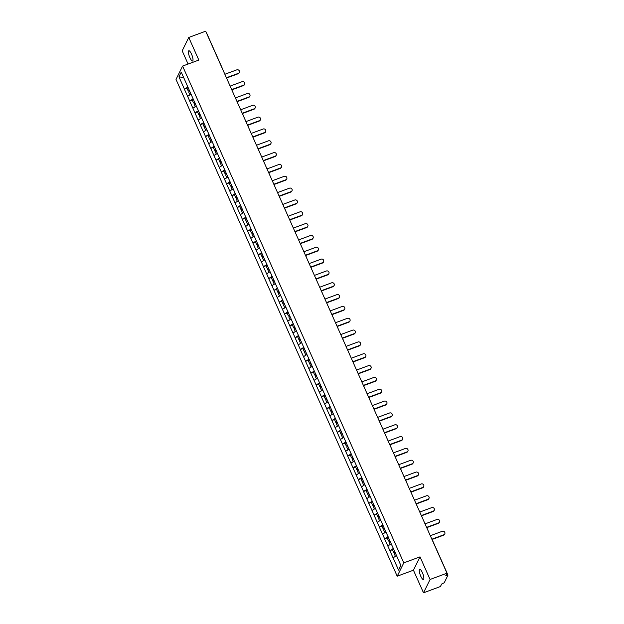 <?xml version="1.0" encoding="UTF-8"?>
<svg xmlns="http://www.w3.org/2000/svg" width="624" height="624" viewBox="0 0 624 624"><rect width="100%" height="100%" fill="white"/><g stroke="black" fill="none" stroke-linecap="round" stroke-linejoin="round"><path stroke-width="0.94" d="M420.709 576.085A5.46 1.427 69.7 0 1 419.656 569.252A5.46 1.427 69.7 0 1 422.393 572.668A5.46 1.427 69.7 0 1 423.446 579.493A5.46 1.427 69.7 0 1 420.709 576.085M189.868 57.603A5.46 1.427 69.7 0 1 188.815 50.77A5.46 1.427 69.7 0 1 191.552 54.187A5.46 1.427 69.7 0 1 192.605 61.012A5.46 1.427 69.7 0 1 189.868 57.603M423.501 592.8L430.076 579.462L420.014 556.858L413.439 570.196L423.501 592.8L440.419 586.537L441.652 584.041L444.241 582.754L447.977 575.11L445.762 575.687L446.995 573.191L205.686 31.2L188.76 37.463L182.185 50.809L188.081 64.046M413.439 570.196L397.207 576.209L176.023 79.42L182.598 66.074L403.783 562.864L397.207 576.209M400.725 565.149L398.58 570.11L400.865 565.469L392.246 545.938M398.58 570.11L389.844 550.664L392.449 549.697M393.362 548.449L389.844 550.664M389.883 550.579L384.571 538.832L387.184 537.865M388.097 536.617L384.571 538.832M384.618 538.746L379.306 526.999L381.911 526.032M382.832 524.792L379.306 526.999M379.345 526.921L374.041 515.167L376.646 514.199M377.559 512.959L374.041 515.167M374.08 515.089L368.768 503.334L371.381 502.367M372.294 501.127L368.768 503.334M368.807 503.256L363.503 491.501L366.109 490.534M367.021 489.294L363.503 491.501M363.542 491.423L358.238 479.669L360.844 478.702M361.756 477.461L358.238 479.669M358.277 479.591L352.966 467.836L355.579 466.869M356.491 465.629L352.966 467.836M353.005 467.758L347.701 456.004L350.306 455.044M351.218 453.796L347.701 456.004M347.74 455.926L342.428 444.171L345.041 443.212M345.953 441.964L342.428 444.171M342.475 444.093L337.163 432.338L339.768 431.379M340.688 430.131L337.163 432.338M337.202 432.26L331.898 420.514L334.503 419.546M335.416 418.298L331.898 420.514M331.937 420.428L326.625 408.681L329.238 407.714M330.151 406.466L326.625 408.681M326.664 408.595L321.36 396.848L323.965 395.881M324.878 394.633L321.36 396.848M321.399 396.763L316.095 385.016L318.7 384.049M319.613 382.808L316.095 385.016M316.134 384.938L310.822 373.183L313.435 372.216M314.348 370.976L310.822 373.183M310.861 373.105L305.557 361.351L308.162 360.383M309.075 359.143L305.557 361.351M305.596 361.273L300.284 349.518L302.897 348.551M303.81 347.311L300.284 349.518M300.331 349.44L295.019 337.685L297.625 336.718M298.545 335.478L295.019 337.685M295.058 337.607L289.754 325.853L292.36 324.886M293.272 323.645L289.754 325.853M289.793 325.775L284.482 314.02L287.095 313.061M288.007 311.813L284.482 314.02M284.521 313.942L279.217 302.188L281.822 301.228M282.734 299.98L279.217 302.188M279.256 302.11L273.952 290.363L276.557 289.396M277.469 288.148L273.952 290.363M273.991 290.277L268.679 278.53L271.292 277.563M272.204 276.315L268.679 278.53M268.718 278.444L263.414 266.698L266.019 265.73M266.932 264.482L263.414 266.698M263.453 266.612L258.141 254.865L260.754 253.898M261.667 252.658L258.141 254.865M258.188 254.787L252.876 243.032L255.481 242.065M256.402 240.825L252.876 243.032M252.915 242.954L247.611 231.2L250.216 230.233M251.129 228.992L247.611 231.2M247.65 231.122L242.338 219.367L244.951 218.4M245.864 217.16L242.338 219.367M242.377 219.289L237.073 207.535L239.678 206.567M240.591 205.327L237.073 207.535M237.112 207.457L231.808 195.702L234.413 194.735M235.326 193.495L231.808 195.702M231.847 195.624L226.535 183.869L229.148 182.91M230.061 181.662L226.535 183.869M226.574 183.791L221.27 172.037L223.876 171.077M224.788 169.829L221.27 172.037M221.309 171.959L216.005 160.204L218.611 159.245M219.523 157.997L216.005 160.204M216.044 160.126L210.733 148.379L213.338 147.412M214.258 146.164L210.733 148.379M210.772 148.294L205.468 136.547L208.073 135.58M208.985 134.332L205.468 136.547M205.507 136.461L200.195 124.714L202.808 123.747M203.72 122.499L200.195 124.714M200.234 124.628L194.93 112.882L197.535 111.914M198.455 110.674L194.93 112.882M194.969 112.804L189.665 101.049L192.27 100.082M193.183 98.842L189.665 101.049M189.704 100.971L184.392 89.216L187.005 88.249M187.918 87.009L184.392 89.216M184.431 89.138L178.948 76.814L181.233 72.166L186.794 84.49M392.168 545.938L186.724 84.49M391.248 543.863L387.824 545.953M385.975 532.03L382.551 534.121M380.71 520.198L377.286 522.288M375.445 508.365L372.021 510.455M370.172 496.532L366.748 498.631M364.907 484.7L361.483 486.798M359.635 472.867L356.218 474.965M354.37 461.035L350.945 463.133M349.105 449.21L345.68 451.3M343.832 437.377L340.408 439.468M338.567 425.545L335.143 427.635M333.302 413.712L329.878 415.802M328.029 401.879L324.605 403.97M322.764 390.047L319.34 392.137M317.491 378.214L314.075 380.305M312.226 366.382L308.802 368.48M306.961 354.549L303.537 356.647M301.688 342.716L298.264 344.815M296.423 330.884L292.999 332.982M291.158 319.051L287.734 321.149M285.886 307.226L282.461 309.317M280.621 295.394L277.196 297.484M275.348 283.561L271.931 285.652M270.083 271.729L266.659 273.819M264.818 259.896L261.394 261.986M259.545 248.063L256.121 250.154M254.28 236.231L250.856 238.321M249.015 224.398L245.591 226.496M243.742 212.566L240.318 214.664M238.477 200.733L235.053 202.831M233.204 188.9L229.788 190.999M227.939 177.076L224.515 179.166M222.674 165.243L219.25 167.333M217.402 153.41L213.977 155.501M212.137 141.578L208.712 143.668M206.872 129.745L203.447 131.836M201.599 117.913L198.175 120.003M196.334 106.08L192.91 108.17M191.061 94.247L187.645 96.338M183.651 77.587L178.948 76.814M430.076 579.462L446.995 573.191M420.014 556.858L403.783 562.864M182.598 66.074L198.83 60.068L188.76 37.463M396.513 555.695L393.089 557.786M239.343 72.462L239.14 72.86A1.966 1.841 -153.8 0 1 238.157 73.741L238.352 73.336A1.966 1.841 26.2 0 0 238.961 70.356A1.966 1.841 26.2 0 0 236.8 69.849L224.858 74.272M189.571 90.722L188.276 91.112L186.974 88.187L188.136 87.493M189.431 90.418L188.276 91.112M189.875 91.4L188.713 92.095L189.969 94.918M238.352 73.336L226.411 77.758M238.157 73.741L226.535 78.039M244.608 84.295L244.413 84.692A1.966 1.841 -153.8 0 1 243.43 85.574L243.625 85.168A1.966 1.841 26.2 0 0 244.234 82.189A1.966 1.841 26.2 0 0 242.073 81.682L230.131 86.104M194.836 102.554L193.541 102.937L192.239 100.019L193.401 99.325M194.704 102.25L193.541 102.937M195.14 103.233L193.978 103.927L195.242 106.751M243.625 85.168L231.683 89.591M243.43 85.574L231.808 89.872M249.873 96.127L249.678 96.525A1.966 1.841 -153.8 0 1 248.695 97.399L248.89 97.001A1.966 1.841 26.2 0 0 249.499 94.021A1.966 1.841 26.2 0 0 247.338 93.514L235.396 97.937M200.101 114.387L198.806 114.769L197.512 111.852L198.666 111.158M199.969 114.083L198.806 114.769M200.405 115.066L199.251 115.76L200.507 118.583M248.89 97.001L236.948 101.423M248.695 97.399L237.073 101.704M255.146 107.96L254.943 108.358A1.966 1.841 -153.8 0 1 253.96 109.231L254.163 108.833A1.966 1.841 26.2 0 0 254.771 105.854A1.966 1.841 26.2 0 0 252.603 105.347L240.661 109.769M205.374 126.22L204.079 126.602L202.777 123.685L203.939 122.99M205.234 125.915L204.079 126.602M205.678 126.898L204.516 127.592L205.772 130.416M254.163 108.833L242.221 113.256M253.96 109.231L242.346 113.537M260.411 119.792L260.216 120.19A1.966 1.841 -153.8 0 1 259.233 121.064L259.428 120.666A1.966 1.841 26.2 0 0 260.036 117.686A1.966 1.841 26.2 0 0 257.876 117.179L245.934 121.602M210.639 138.044L209.344 138.434L208.042 135.517L209.204 134.823M210.506 137.74L209.344 138.434M210.943 138.731L209.781 139.425L211.045 142.249M259.428 120.666L247.486 125.089M259.233 121.064L247.611 125.369M265.676 131.625L265.481 132.023A1.966 1.841 -153.8 0 1 264.498 132.896L264.693 132.499A1.966 1.841 26.2 0 0 265.301 129.519A1.966 1.841 26.2 0 0 263.141 129.012L251.199 133.427M215.912 149.877L214.617 150.267L213.314 147.35L214.477 146.656M215.771 149.573L214.617 150.267M216.208 150.563L215.054 151.25L216.31 154.081M264.693 132.499L252.751 136.921M264.498 132.896L252.876 137.202M270.949 143.45L270.754 143.855A1.966 1.841 -153.8 0 1 269.763 144.729L269.966 144.331A1.966 1.841 26.2 0 0 270.574 141.352A1.966 1.841 26.2 0 0 268.414 140.845L256.472 145.259M221.177 161.71L219.882 162.1L218.579 159.182L219.742 158.488M221.044 161.405L219.882 162.1M221.481 162.396L220.319 163.082L221.575 165.906M269.966 144.331L258.024 148.754M269.763 144.729L258.149 149.035M276.214 155.282L276.019 155.688A1.966 1.841 -153.8 0 1 275.036 156.562L275.231 156.164A1.966 1.841 26.2 0 0 275.839 153.184A1.966 1.841 26.2 0 0 273.679 152.669L261.737 157.092M226.442 173.542L225.147 173.932L223.852 171.015L225.007 170.321M226.309 173.238L225.147 173.932M226.746 174.229L225.592 174.915L226.847 177.739M275.231 156.164L263.289 160.586M275.036 156.562L263.414 160.867M281.486 167.115L281.284 167.521A1.966 1.841 -153.8 0 1 280.301 168.394L280.496 167.996A1.966 1.841 26.2 0 0 281.104 165.017A1.966 1.841 26.2 0 0 278.944 164.502L267.002 168.925M231.715 185.375L230.42 185.765L229.117 182.84L230.279 182.153M231.574 185.071L230.42 185.765M232.019 186.053L230.857 186.748L232.112 189.571M280.496 167.996L268.554 172.419M280.301 168.394L268.679 172.7M286.751 178.948L286.556 179.345A1.966 1.841 -153.8 0 1 285.566 180.227L285.769 179.829A1.966 1.841 26.2 0 0 286.377 176.849A1.966 1.841 26.2 0 0 284.216 176.335L272.275 180.757M236.98 197.207L235.685 197.597L234.382 194.672L235.544 193.986M236.847 196.903L235.685 197.597M237.284 197.886L236.122 198.58L237.377 201.404M285.769 179.829L273.827 184.244M285.566 180.227L273.952 184.525M292.016 190.78L291.821 191.178A1.966 1.841 -153.8 0 1 290.839 192.059L291.034 191.654A1.966 1.841 26.2 0 0 291.642 188.682A1.966 1.841 26.2 0 0 289.481 188.167L277.54 192.59M242.245 209.04L240.95 209.43L239.655 206.505L240.809 205.819M242.112 208.736L240.95 209.43M242.549 209.719L241.394 210.413L242.65 213.236M291.034 191.654L279.092 196.076M290.839 192.059L279.217 196.357M297.289 202.613L297.086 203.011A1.966 1.841 -153.8 0 1 296.104 203.892L296.306 203.486A1.966 1.841 26.2 0 0 296.915 200.507A1.966 1.841 26.2 0 0 294.746 200L282.805 204.422M247.517 220.873L246.223 221.263L244.92 218.338L246.082 217.643M247.377 220.568L246.223 221.263M247.822 221.551L246.659 222.245L247.915 225.069M296.306 203.486L284.365 207.909M296.104 203.892L284.489 208.19M302.554 214.445L302.359 214.843A1.966 1.841 -153.8 0 1 301.376 215.725L301.571 215.319A1.966 1.841 26.2 0 0 302.18 212.339A1.966 1.841 26.2 0 0 300.019 211.832L288.077 216.255M252.782 232.705L251.488 233.087L250.185 230.17L251.347 229.476M252.65 232.401L251.488 233.087M253.087 233.384L251.924 234.078L253.188 236.902M301.571 215.319L289.63 219.742M301.376 215.725L289.754 220.022M307.819 226.278L307.624 226.676A1.966 1.841 -153.8 0 1 306.641 227.557L306.836 227.152A1.966 1.841 26.2 0 0 307.445 224.172A1.966 1.841 26.2 0 0 305.284 223.665L293.342 228.088M258.055 244.538L256.76 244.92L255.458 242.003L256.62 241.309M257.915 244.234L256.76 244.92M258.352 245.216L257.197 245.911L258.453 248.734M306.836 227.152L294.895 231.574M306.641 227.557L295.019 231.855M313.092 238.111L312.897 238.508A1.966 1.841 -153.8 0 1 311.906 239.382L312.109 238.984A1.966 1.841 26.2 0 0 312.718 236.005A1.966 1.841 26.2 0 0 310.557 235.498L298.607 239.92M263.32 256.37L262.025 256.753L260.723 253.835L261.885 253.141M263.188 256.066L262.025 256.753M263.624 257.049L262.462 257.743L263.718 260.567M312.109 238.984L300.167 243.407M311.906 239.382L300.292 243.688M318.357 249.943L318.162 250.341A1.966 1.841 -153.8 0 1 317.179 251.215L317.374 250.817A1.966 1.841 26.2 0 0 317.983 247.837A1.966 1.841 26.2 0 0 315.822 247.33L303.88 251.753M268.585 268.203L267.29 268.585L265.996 265.668L267.15 264.974M268.453 267.891L267.29 268.585M268.889 268.882L267.735 269.576L268.991 272.399M317.374 250.817L305.432 255.239M317.179 251.215L305.557 255.52M323.63 261.776L323.427 262.174A1.966 1.841 -153.8 0 1 322.444 263.047L322.639 262.649A1.966 1.841 26.2 0 0 323.248 259.67A1.966 1.841 26.2 0 0 321.087 259.163L309.145 263.585M273.858 280.028L272.563 280.418L271.261 277.501L272.423 276.806M273.718 279.724L272.563 280.418M274.162 280.714L273 281.408L274.256 284.232M322.639 262.649L310.697 267.072M322.444 263.047L310.822 267.353M328.895 273.601L328.7 274.006A1.966 1.841 -153.8 0 1 327.709 274.88L327.912 274.482A1.966 1.841 26.2 0 0 328.52 271.502A1.966 1.841 26.2 0 0 326.36 270.995L314.418 275.41M279.123 291.86L277.828 292.25L276.526 289.333L277.688 288.639M278.99 291.556L277.828 292.25M279.427 292.547L278.265 293.233L279.521 296.057M327.912 274.482L315.97 278.905M327.709 274.88L316.095 279.185M334.16 285.433L333.965 285.839A1.966 1.841 -153.8 0 1 332.982 286.712L333.177 286.315A1.966 1.841 26.2 0 0 333.785 283.335A1.966 1.841 26.2 0 0 331.625 282.82L319.683 287.243M284.388 303.693L283.093 304.083L281.798 301.166L282.953 300.472M284.255 303.389L283.093 304.083M284.692 304.379L283.538 305.066L284.794 307.889M333.177 286.315L321.235 290.737M332.982 286.712L321.36 291.018M339.433 297.266L339.23 297.671A1.966 1.841 -153.8 0 1 338.247 298.545L338.45 298.147A1.966 1.841 26.2 0 0 339.058 295.168A1.966 1.841 26.2 0 0 336.89 294.653L324.948 299.075M289.661 315.526L288.366 315.916L287.063 312.998L288.226 312.304M289.52 315.221L288.366 315.916M289.965 316.212L288.803 316.898L290.059 319.722M338.45 298.147L326.508 302.57M338.247 298.545L326.633 302.851M344.698 309.098L344.503 309.504A1.966 1.841 -153.8 0 1 343.52 310.378L343.715 309.98A1.966 1.841 26.2 0 0 344.323 307A1.966 1.841 26.2 0 0 342.163 306.485L330.221 310.908M294.926 327.358L293.631 327.748L292.328 324.823L293.491 324.137M294.793 327.054L293.631 327.748M295.23 328.037L294.068 328.731L295.331 331.555M343.715 309.98L331.773 314.395M343.52 310.378L331.898 314.683M349.963 320.931L349.768 321.329A1.966 1.841 -153.8 0 1 348.785 322.21L348.98 321.812A1.966 1.841 26.2 0 0 349.588 318.833A1.966 1.841 26.2 0 0 347.428 318.318L335.486 322.741M300.199 339.191L298.904 339.581L297.601 336.656L298.763 335.969M300.058 338.887L298.904 339.581M300.495 339.869L299.341 340.564L300.596 343.387M348.98 321.812L337.038 326.227M348.785 322.21L337.163 326.508M355.235 332.764L355.04 333.161A1.966 1.841 -153.8 0 1 354.05 334.043L354.253 333.637A1.966 1.841 26.2 0 0 354.861 330.665A1.966 1.841 26.2 0 0 352.693 330.151L340.751 334.573M305.464 351.023L304.169 351.413L302.866 348.488L304.028 347.802M305.331 350.719L304.169 351.413M305.768 351.702L304.606 352.396L305.861 355.22M354.253 333.637L342.311 338.06M354.05 334.043L342.436 338.341M360.5 344.596L360.305 344.994A1.966 1.841 -153.8 0 1 359.323 345.875L359.518 345.47A1.966 1.841 26.2 0 0 360.126 342.49A1.966 1.841 26.2 0 0 357.965 341.983L346.024 346.406M310.729 362.856L309.434 363.246L308.139 360.321L309.293 359.627M310.596 362.552L309.434 363.246M311.033 363.535L309.878 364.229L311.134 367.052M359.518 345.47L347.576 349.892M359.323 345.875L347.701 350.173M365.773 356.429L365.57 356.827A1.966 1.841 -153.8 0 1 364.588 357.708L364.783 357.302A1.966 1.841 26.2 0 0 365.391 354.323A1.966 1.841 26.2 0 0 363.23 353.816L351.289 358.238M316.001 374.689L314.707 375.071L313.404 372.154L314.566 371.459M315.861 374.384L314.707 375.071M316.306 375.367L315.143 376.061L316.399 378.885M364.783 357.302L352.841 361.725M364.588 357.708L352.966 362.006M371.038 368.261L370.843 368.659A1.966 1.841 -153.8 0 1 369.853 369.541L370.055 369.135A1.966 1.841 26.2 0 0 370.664 366.155A1.966 1.841 26.2 0 0 368.503 365.648L356.561 370.071M321.266 386.521L319.972 386.903L318.669 383.986L319.831 383.292M321.134 386.217L319.972 386.903M321.571 387.2L320.408 387.894L321.664 390.718M370.055 369.135L358.114 373.558M369.853 369.541L358.238 373.838M376.303 380.094L376.108 380.492A1.966 1.841 -153.8 0 1 375.125 381.365L375.32 380.968A1.966 1.841 26.2 0 0 375.929 377.988A1.966 1.841 26.2 0 0 373.768 377.481L361.826 381.904M326.531 398.354L325.237 398.736L323.942 395.819L325.096 395.125M326.399 398.05L325.237 398.736M326.836 399.032L325.681 399.727L326.937 402.55M375.32 380.968L363.379 385.39M375.125 381.365L363.503 385.671M381.576 391.927L381.373 392.324A1.966 1.841 -153.8 0 1 380.39 393.198L380.593 392.8A1.966 1.841 26.2 0 0 381.202 389.821A1.966 1.841 26.2 0 0 379.033 389.314L367.091 393.736M331.804 410.186L330.509 410.569L329.207 407.651L330.369 406.957M331.664 409.874L330.509 410.569M332.108 410.865L330.946 411.559L332.202 414.383M380.593 392.8L368.644 397.223M380.39 393.198L368.776 397.504M386.841 403.759L386.646 404.157A1.966 1.841 -153.8 0 1 385.663 405.031L385.858 404.633A1.966 1.841 26.2 0 0 386.467 401.653A1.966 1.841 26.2 0 0 384.306 401.146L372.364 405.569M337.069 422.011L335.774 422.401L334.472 419.484L335.634 418.79M336.937 421.707L335.774 422.401M337.373 422.698L336.211 423.392L337.475 426.215M385.858 404.633L373.916 409.055M385.663 405.031L374.041 409.336M392.106 415.584L391.911 415.99A1.966 1.841 -153.8 0 1 390.928 416.863L391.123 416.465A1.966 1.841 26.2 0 0 391.732 413.486A1.966 1.841 26.2 0 0 389.571 412.979L377.629 417.394M342.342 433.844L341.047 434.234L339.745 431.317L340.899 430.622M342.202 433.54L341.047 434.234M342.638 434.53L341.484 435.217L342.74 438.04M391.123 416.465L379.181 420.888M390.928 416.863L379.306 421.169M397.379 427.417L397.176 427.822A1.966 1.841 -153.8 0 1 396.193 428.696L396.396 428.298A1.966 1.841 26.2 0 0 397.004 425.318A1.966 1.841 26.2 0 0 394.836 424.804L382.894 429.226M347.607 445.676L346.312 446.066L345.01 443.149L346.172 442.455M347.474 445.372L346.312 446.066M347.911 446.363L346.749 447.049L348.005 449.873M396.396 428.298L384.454 432.721M396.193 428.696L384.579 433.001M402.644 439.249L402.449 439.655A1.966 1.841 -153.8 0 1 401.466 440.528L401.661 440.131A1.966 1.841 26.2 0 0 402.269 437.151A1.966 1.841 26.2 0 0 400.109 436.636L388.167 441.059M352.872 457.509L351.577 457.899L350.282 454.974L351.437 454.288M352.739 457.205L351.577 457.899M353.176 458.195L352.022 458.882L353.278 461.705M401.661 440.131L389.719 444.553M401.466 440.528L389.844 444.834M407.917 451.082L407.714 451.48A1.966 1.841 -153.8 0 1 406.731 452.361L406.926 451.963A1.966 1.841 26.2 0 0 407.534 448.984A1.966 1.841 26.2 0 0 405.374 448.469L393.432 452.891M358.145 469.342L356.85 469.732L355.547 466.807L356.71 466.12M358.004 469.037L356.85 469.732M358.449 470.02L357.287 470.714L358.543 473.538M406.926 451.963L394.984 456.378M406.731 452.361L395.109 456.659M413.182 462.914L412.987 463.312A1.966 1.841 -153.8 0 1 411.996 464.194L412.199 463.796A1.966 1.841 26.2 0 0 412.807 460.816A1.966 1.841 26.2 0 0 410.647 460.301L398.705 464.724M363.41 481.174L362.115 481.564L360.812 478.639L361.975 477.953M363.277 480.87L362.115 481.564M363.714 481.853L362.552 482.547L363.808 485.371M412.199 463.796L400.257 468.211M411.996 464.194L400.382 468.491M418.447 474.747L418.252 475.145A1.966 1.841 -153.8 0 1 417.269 476.026L417.464 475.621A1.966 1.841 26.2 0 0 418.072 472.641A1.966 1.841 26.2 0 0 415.912 472.134L403.97 476.557M368.675 493.007L367.38 493.397L366.085 490.472L367.24 489.778M368.542 492.703L367.38 493.397M368.979 493.685L367.825 494.38L369.08 497.203M417.464 475.621L405.522 480.043M417.269 476.026L405.647 480.324M423.719 486.58L423.517 486.977A1.966 1.841 -153.8 0 1 422.534 487.859L422.729 487.453A1.966 1.841 26.2 0 0 423.345 484.474A1.966 1.841 26.2 0 0 421.177 483.967L409.235 488.389M373.948 504.839L372.653 505.222L371.35 502.304L372.512 501.61M373.807 504.535L372.653 505.222M374.252 505.518L373.09 506.212L374.345 509.036M422.729 487.453L410.787 491.876M422.534 487.859L410.92 492.157M428.984 498.412L428.789 498.81A1.966 1.841 -153.8 0 1 427.807 499.691L428.002 499.286A1.966 1.841 26.2 0 0 428.61 496.306A1.966 1.841 26.2 0 0 426.449 495.799L414.508 500.222M379.213 516.672L377.918 517.054L376.615 514.137L377.777 513.443M379.08 516.368L377.918 517.054M379.517 517.351L378.355 518.045L379.618 520.868M428.002 499.286L416.06 503.708M427.807 499.691L416.185 503.989M434.249 510.245L434.054 510.643A1.966 1.841 -153.8 0 1 433.072 511.516L433.267 511.118A1.966 1.841 26.2 0 0 433.875 508.139A1.966 1.841 26.2 0 0 431.714 507.632L419.773 512.054M384.485 528.505L383.183 528.887L381.888 525.97L383.042 525.275M384.345 528.2L383.183 528.887M384.782 529.183L383.627 529.877L384.883 532.701M433.267 511.118L421.325 515.541M433.072 511.516L421.45 515.822M439.522 522.077L439.319 522.475A1.966 1.841 -153.8 0 1 438.337 523.349L438.539 522.951A1.966 1.841 26.2 0 0 439.148 519.971A1.966 1.841 26.2 0 0 436.979 519.464L425.038 523.887M389.75 540.337L388.456 540.719L387.153 537.802L388.315 537.108M389.618 540.025L388.456 540.719M390.055 541.016L388.892 541.71L390.148 544.534M438.539 522.951L426.598 527.374M438.337 523.349L426.722 527.654M444.787 533.91L444.592 534.308A1.966 1.841 -153.8 0 1 443.609 535.181L443.804 534.784A1.966 1.841 26.2 0 0 444.413 531.804A1.966 1.841 26.2 0 0 442.252 531.297L430.31 535.72M395.015 552.162L393.721 552.552L392.426 549.635L393.58 548.941M394.883 551.858L393.721 552.552M395.32 552.848L394.165 553.543L395.421 556.366M443.804 534.784L431.863 539.206M443.609 535.181L431.987 539.487M221.809 67.408L221.949 67.564A1.279 1.201 -153.8 0 1 222.05 67.961M447.002 575.234L446.519 574.15M227.214 79.396A1.279 1.201 -153.8 0 1 227.323 79.794M232.487 91.229A1.279 1.201 -153.8 0 1 232.588 91.627M237.752 103.061A1.279 1.201 -153.8 0 1 237.853 103.459M243.025 114.894A1.279 1.201 -153.8 0 1 243.126 115.292M248.29 126.727A1.279 1.201 -153.8 0 1 248.391 127.124M253.555 138.559A1.279 1.201 -153.8 0 1 253.656 138.957M258.827 150.392A1.279 1.201 -153.8 0 1 258.929 150.79M264.092 162.224A1.279 1.201 -153.8 0 1 264.194 162.614M269.357 174.057A1.279 1.201 -153.8 0 1 269.467 174.447M274.63 185.882A1.279 1.201 -153.8 0 1 274.732 186.28M279.895 197.714A1.279 1.201 -153.8 0 1 279.997 198.112M285.168 209.547A1.279 1.201 -153.8 0 1 285.269 209.945M290.433 221.38A1.279 1.201 -153.8 0 1 290.534 221.777M295.698 233.212A1.279 1.201 -153.8 0 1 295.799 233.61M300.971 245.045A1.279 1.201 -153.8 0 1 301.072 245.443M306.236 256.877A1.279 1.201 -153.8 0 1 306.337 257.275M311.501 268.71A1.279 1.201 -153.8 0 1 311.61 269.108M316.774 280.543A1.279 1.201 -153.8 0 1 316.875 280.94M322.039 292.375A1.279 1.201 -153.8 0 1 322.14 292.765M327.311 304.208A1.279 1.201 -153.8 0 1 327.413 304.598M332.576 316.04A1.279 1.201 -153.8 0 1 332.678 316.43M337.841 327.865A1.279 1.201 -153.8 0 1 337.943 328.263M343.114 339.698A1.279 1.201 -153.8 0 1 343.216 340.096M348.379 351.53A1.279 1.201 -153.8 0 1 348.481 351.928M353.644 363.363A1.279 1.201 -153.8 0 1 353.746 363.761M358.917 375.196A1.279 1.201 -153.8 0 1 359.018 375.593M364.182 387.028A1.279 1.201 -153.8 0 1 364.283 387.426M369.455 398.861A1.279 1.201 -153.8 0 1 369.556 399.259M374.72 410.693A1.279 1.201 -153.8 0 1 374.821 411.091M379.985 422.526A1.279 1.201 -153.8 0 1 380.086 422.924M385.258 434.359A1.279 1.201 -153.8 0 1 385.359 434.749M390.523 446.191A1.279 1.201 -153.8 0 1 390.624 446.581M395.788 458.024A1.279 1.201 -153.8 0 1 395.889 458.414M401.06 469.849A1.279 1.201 -153.8 0 1 401.162 470.246M406.325 481.681A1.279 1.201 -153.8 0 1 406.427 482.079M411.598 493.514A1.279 1.201 -153.8 0 1 411.7 493.912M416.863 505.346A1.279 1.201 -153.8 0 1 416.965 505.744M422.128 517.179A1.279 1.201 -153.8 0 1 422.23 517.577M427.401 529.012A1.279 1.201 -153.8 0 1 427.502 529.409M206.661 33.119L221.957 67.478A1.279 1.279 0 0 1 222.074 68.008M432.354 540.314A1.279 1.279 0 0 1 432.674 540.751L447.977 575.11M227.339 79.841A1.279 1.279 0 0 0 226.91 78.866M232.604 91.666A1.279 1.279 0 0 0 232.175 90.698M237.877 103.498A1.279 1.279 0 0 0 237.44 102.531M243.142 115.331A1.279 1.279 0 0 0 242.713 114.364M248.407 127.163A1.279 1.279 0 0 0 247.978 126.196M253.679 138.996A1.279 1.279 0 0 0 253.25 138.029M258.944 150.829A1.279 1.279 0 0 0 258.515 149.861M264.217 162.661A1.279 1.279 0 0 0 263.78 161.694M269.482 174.494A1.279 1.279 0 0 0 269.053 173.527M274.747 186.326A1.279 1.279 0 0 0 274.318 185.359M280.02 198.159A1.279 1.279 0 0 0 279.583 197.192M285.285 209.992A1.279 1.279 0 0 0 284.856 209.024M290.55 221.824A1.279 1.279 0 0 0 290.121 220.849M295.823 233.649A1.279 1.279 0 0 0 295.394 232.682M301.088 245.482A1.279 1.279 0 0 0 300.659 244.514M306.361 257.314A1.279 1.279 0 0 0 305.924 256.347M311.626 269.147A1.279 1.279 0 0 0 311.197 268.18M316.891 280.979A1.279 1.279 0 0 0 316.462 280.012M322.163 292.812A1.279 1.279 0 0 0 321.727 291.845M327.428 304.645A1.279 1.279 0 0 0 326.999 303.677M332.693 316.477A1.279 1.279 0 0 0 332.264 315.51M337.966 328.31A1.279 1.279 0 0 0 337.537 327.343M343.231 340.142A1.279 1.279 0 0 0 342.802 339.175M348.504 351.975A1.279 1.279 0 0 0 348.067 351.008M353.769 363.8A1.279 1.279 0 0 0 353.34 362.833M359.034 375.632A1.279 1.279 0 0 0 358.605 374.665M364.307 387.465A1.279 1.279 0 0 0 363.87 386.498M369.572 399.298A1.279 1.279 0 0 0 369.143 398.33M374.837 411.13A1.279 1.279 0 0 0 374.408 410.163M380.11 422.963A1.279 1.279 0 0 0 379.681 421.996M385.375 434.795A1.279 1.279 0 0 0 384.946 433.828M390.647 446.628A1.279 1.279 0 0 0 390.211 445.661M395.912 458.461A1.279 1.279 0 0 0 395.483 457.493M401.177 470.293A1.279 1.279 0 0 0 400.748 469.326M406.45 482.126A1.279 1.279 0 0 0 406.013 481.159M411.715 493.958A1.279 1.279 0 0 0 411.286 492.983M416.98 505.783A1.279 1.279 0 0 0 416.551 504.816M422.253 517.616A1.279 1.279 0 0 0 421.824 516.649M427.518 529.448A1.279 1.279 0 0 0 427.089 528.481"/></g></svg>
